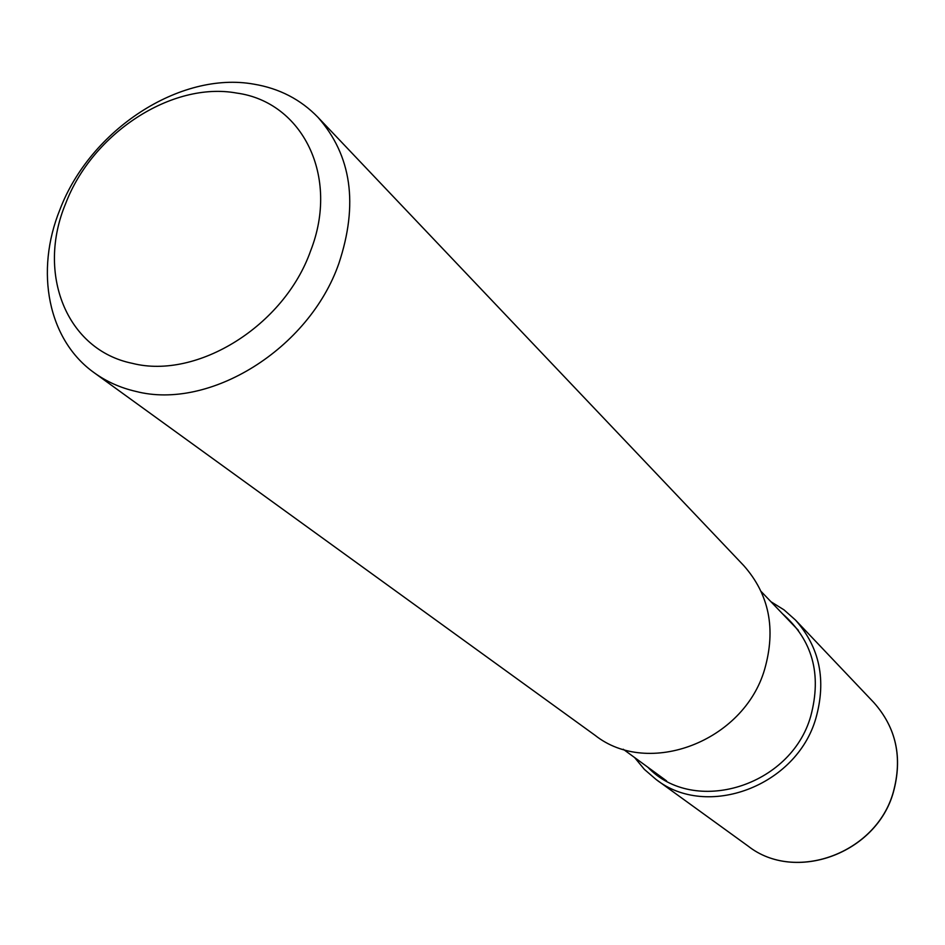 <?xml version="1.0" encoding="UTF-8"?>
<svg xmlns="http://www.w3.org/2000/svg" width="945" height="945" viewBox="0 0 945 945"><rect width="100%" height="100%" fill="white"/><g stroke="black" fill="none" stroke-linecap="round" stroke-linejoin="round"><path stroke-width="1.42" d="M317.922 117.263L743.703 565.547C769.218 594.322 776.176 628.957 764.599 669.462C743.644 741.66 648.412 777.546 595.126 735.352L94.299 372.826C106.478 381.615 120.275 387.793 135.678 391.36C209.436 410.638 309.05 349.059 338.818 263.608C358.557 204.262 351.587 155.476 317.922 117.263C300.64 99.426 279.271 88.393 253.839 84.152C180.046 70.875 90.177 129.902 59.984 209.459C34.741 271.392 47.935 339.964 94.299 372.826M132.383 363.353C197.186 379.866 284.291 325.718 310.61 250.862C339.822 176.514 302.494 101.93 236.663 93.059C171.813 81.187 92.256 133.351 65.63 203.636C36.442 273.341 66.233 349.922 132.383 363.353M893.297 792.134L893.261 792.276C876.18 853.678 794.993 882.996 748.192 846.153C795.123 883.079 876.393 853.689 893.368 792.229C902.77 757.701 896.262 727.804 873.841 702.56C896.214 727.756 902.699 757.618 893.297 792.134M634.615 757.559L644.372 769.384L656.007 779.412C706.801 819.551 796.517 786.275 815.866 718.318C826.556 680.187 819.752 647.419 795.466 620.038L873.841 702.56M647.857 767.234C693.913 815.937 790.882 786.76 810.739 716.192C821.973 674.21 812.499 640.001 782.306 613.577M656.007 779.412L748.192 846.153M795.466 620.038L783.984 609.844L770.955 601.729M798.36 630.327L761.209 591.558M666.591 780.913L623.239 749.243"/></g></svg>
